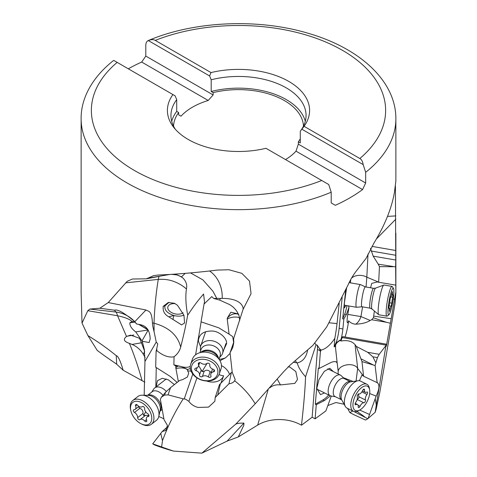 <?xml version="1.0" encoding="UTF-8"?>
<svg xmlns="http://www.w3.org/2000/svg" width="477" height="477" viewBox="0 0 477 477"><rect width="100%" height="100%" fill="white"/><g stroke="black" fill="none" stroke-linecap="round" stroke-linejoin="round"><path stroke-width="0.72" d="M331.3 396.047L325.869 410.918L315.142 418.818L312.143 417.226L317.455 349.438A16.123 7.811 -63.6 0 0 317.169 345.098L319.566 348.735L321.045 350.082L320.401 351.728L319.566 348.735M344.126 404.24L335.933 402.522L327.818 405.569M347.566 408.384L349.879 412.605L353.475 414.507L365.555 420.04L367.785 418.758L353.94 411.508M367.785 418.758L375.208 412.241L376.15 409.165L379.74 392.75L389.065 338.712L394.98 303.813L395.868 292.938L395.642 266.923L378.243 264.169L373.163 256.131L395.767 260.037L395.642 266.923M173.443 451.075A152.252 87.899 180 0 1 154.608 444.958L152.718 443.843L173.443 451.075L201.878 453.15L227.118 441.112L238.279 436.95L257.663 425.108C268.819 418.275 287.279 417.095 301.482 425.216L312.143 417.226M104.397 355.711L97.26 350.458L87.935 335.617C97.97 341.735 107.414 348.419 116.263 355.669C118.075 355.92 120.383 360.779 123.179 370.247L116.674 364.201L104.397 355.711M352.837 411.007L349.879 412.605M343.291 377.671L353.123 381.469M315.142 418.818L316.251 404.687L315.321 404.228L318.338 368.113L319.089 368.488L320.401 351.728M330.412 395.838L324.432 400.555L316.251 404.687M144.841 382.196L123.179 370.247M163.879 418.776L158.775 416.475M300.283 138.801A64.997 37.522 180 0 1 298.34 141.806L300.283 142.927L300.283 131.229L301.852 129.207L363.188 164.619L365.668 172.316L365.668 183.013L298.34 144.143L296.008 151.155A64.997 37.522 180 0 1 285.52 159.58M173.527 126.137A64.997 37.522 180 0 1 178.66 112.506L178.66 114.85L180.992 116.191A64.997 37.522 180 0 1 208.222 100.474L141.675 62.052L145.801 56.077L213.13 94.947L213.13 92.61A64.997 37.522 180 0 1 284.459 100.623A64.997 37.522 180 0 1 303.473 126.137M298.34 144.143L298.34 141.806M365.668 183.013L362.556 189.578L296.008 151.155M167.546 426.76L162.192 431.53L165.746 430.463L167.463 425.49L164.052 419.706L160.361 399.291L161.399 397.174L164.571 395.135L165.555 392.279L170.527 387.646L179.668 380.437L182.619 379.638L187.407 376.985L188.719 373.026L187.592 370.766L191.098 371.201M162.192 431.53L152.718 443.843M232.192 372L231.369 372.525L228.966 383.764L215.181 397.532L214.859 401.276L208.538 407.137L197.967 407.436C193.918 406.291 190.883 404.263 188.862 401.354L185.553 399.142L183.222 398.85C174.719 412.217 167.809 426.17 162.496 440.7L160.749 433.325M183.222 398.85L168.047 394.861L164.571 395.135M377.712 382.775L377.146 382.643L375.101 365.543L377.426 357.607L372.865 356.82L367.695 352.306L356.277 346.403L361.971 361.566L375.101 365.543M359.366 380.735L362.037 374.982L363.587 376.252L377.146 382.643C379.835 384.468 379.501 388.958 376.132 396.125L368.083 418.556M386.114 344.483L376.299 405.021L375.321 399.219M385.839 345.694L379.215 354.298L377.426 357.607M117.175 62.386A147.137 84.948 0 0 0 134.46 170.51A147.137 84.948 0 0 0 321.736 180.491L265.987 148.299A71.097 41.046 180 0 1 173.598 127.198A71.097 41.046 180 0 1 172.93 94.571L113.812 60.442L113.019 60.919C90.994 78.526 80.84 99.651 81.132 118.797L81.132 292.938L82.02 323.102L87.804 310.694L89.843 309.066L115.911 312.047A30.731 30.57 142.3 0 1 135.331 322.363L134.77 321.719L145.974 310.002C148.323 311.719 151.722 309.746 152.425 322.953L153.999 323.227C168.757 327.21 177.653 335.158 180.688 347.065A28.417 21.698 19 0 1 174.063 356.73A23.373 14.429 52.1 0 1 156.82 350.583L156.098 351.442L156.802 348.365L156.82 350.583M134.77 321.719C124.306 312.846 117.545 309.007 114.48 310.199L99.836 308.237L89.843 309.066M99.836 308.237L108.237 302.567L127.222 281.287L132.451 279.009L146.421 278.824L153.731 275.587L158.394 275.032C177.223 274.233 196.846 272.582 217.256 270.083L228.942 269.755L241.857 273.345L249.513 281.12L251.045 293.671L243.073 309.37L233.664 338.521L233.676 343.303L232.752 347.512L230.063 352.777L233.909 341.651M141.675 62.052A157.368 90.857 0 0 0 128.307 68.813M145.801 56.077L145.801 45.381C145.837 42.918 146.66 41.308 148.281 40.545L209.618 75.956L211.186 79.784L211.186 91.483L213.13 92.61M321.736 180.491L328.719 184.521L331.199 192.219L331.199 202.916L335.325 205.301A157.368 90.857 0 0 0 349.778 197.919A157.368 90.857 0 0 0 362.556 189.578M165.555 392.279L161.399 397.174M162.496 440.7L161.625 446.782M201.878 453.15L235.817 424.089L255.207 403.798C250.067 395.236 243.21 387.557 234.636 380.759C233.462 382.476 231.572 383.478 228.966 383.764M234.636 380.759L235.185 379.585L232.221 372.298L230.063 352.777M255.207 403.798L283.839 371.523L290.135 365.084L312.912 345.33L326.799 326.799L348.18 284.668C350.607 279.164 353.862 273.917 357.947 268.933L366.121 258.301L373.956 243.079C384.903 225.084 391.724 208.163 394.431 192.326L395.868 180.938L395.868 118.797C396.071 81.317 360.117 48.529 309.346 33.634C258.898 18.156 194.574 20.851 148.341 40.521L148.281 40.545C151.304 39.394 153.63 39.347 155.263 40.396L211.013 72.582A71.097 41.046 180 0 1 288.776 81.418A71.097 41.046 180 0 1 304.07 126.31L301.852 129.207M395.415 185.947L395.767 260.037M147.274 278.294L161.673 275.873L146.421 278.824M169.675 274.466L161.673 275.873M243.073 309.37C243.544 307.045 241.279 298.405 222.199 298.387L213.684 298.453L211.776 296.599L204.061 304.034L204.514 301.846L203.566 294.029C194.252 304.916 191.992 309.084 187.694 315.136C186.197 323.281 184.921 330.293 180.688 347.065M209.534 270.99A30.731 25.591 -85.3 0 1 221.757 291.203A30.731 25.591 -85.3 0 1 222.199 298.387M239.692 320.508L239.162 316.185C237.421 311.111 234.159 307.206 229.395 304.475L219.736 300.128L213.684 298.453M231.369 372.525L220.398 383.681L217.739 394.902M215.181 397.532L219.432 384.665L220.398 383.681M220.952 383.114L223.618 375.781A14.072 10.744 19 0 1 207.012 381.123A14.072 10.744 19 0 1 206.654 380.998M190.24 366.497A11.001 8.401 19 0 1 182.721 366.932L173.872 364.816L175.792 365.99L177.873 366.056A10.202 6.535 9.6 0 1 182.667 367.105L187.407 369.448A7.978 6.088 19 0 1 187.467 369.794L187.592 370.766M187.467 369.794A10.238 5.164 -10.6 0 0 175.93 368.596L178.35 381.481M187.407 369.448A11.001 8.401 -161 0 0 190.311 368.423M220.04 360.809L220.267 360.576L219.933 360.618M223.618 375.781A8.163 6.231 19 0 1 221.334 375.417A8.163 6.231 19 0 1 219.056 374.499M175.93 368.596A8.163 5.038 52.1 0 1 175.81 367.672L177.873 366.056M177.134 382.441L170.17 376.383L155.687 367.201L156.098 351.442M175.792 365.99L175.81 367.672M173.872 364.816L174.063 356.73M187.694 315.136C185.78 304.97 185.362 296.259 186.441 289.002C187.318 284.787 186.054 281.036 182.631 277.751L181.463 276.851L185.249 273.357M216.755 298.363L212.921 291.208L202.898 279.88L190.508 272.91M221.453 365.65A10.238 6.231 -136 0 1 227.261 370.283A10.238 6.231 -136 0 1 229.532 374.397M220.267 360.576L225.627 357.774L230.123 353.344M201.139 321.874L195.683 354.274L196.13 354.411M233.599 342.236L232.693 336.595L229.091 334.133L218.728 327.818L201.044 321.838L204.061 304.034M225.627 357.774A21.751 16.594 15.1 0 1 219.152 359.336M223.743 349.903L226.557 343.768C227.326 338.318 219.295 331.193 212.193 331.032C203.5 330.943 198.891 334.276 198.36 341.031L200.555 346.642M195.463 354.912L195.683 354.274M239.591 317.718A10.238 6.195 -7 0 0 227.249 319.113L229.091 334.133M227.249 319.113A8.163 6.231 19 0 1 227.219 318.242C230.701 314.194 234.547 312.906 238.75 314.385M238.333 313.944L230.868 312.238L227.219 318.242M186.441 289.002C182.769 285.699 178.553 283.189 173.801 281.466C169.353 279.719 164.177 279.027 158.275 279.397C156.057 292.866 154.631 307.474 153.999 323.227A30.707 2.522 93.3 0 1 154.059 331.539L156.241 342.087L144.954 361.465L144.179 395.248M163.229 306.347C162.663 311.034 164.517 314.522 168.786 316.811L181.564 324.879L184.563 323.036L183.955 315.267L177.533 305.328L174.475 303.277L168.238 302.507L163.229 306.347L164.947 305.9L169.013 302.34M156.241 342.087A19.456 12.014 52.1 0 0 157.78 343.917L156.802 348.365M156.259 367.564L155.824 387.08M145.121 357.553L143.291 354.208C140.453 349.629 136.702 346.374 132.04 344.442L129.386 343.357C134.109 354.667 138.318 367.034 142.015 380.467M144.603 351.173L140.292 339.821L139.045 338.104L130.597 335.122L126.518 336.458L117.557 315.75C124.861 317.283 129.678 319.196 132.01 321.498L131.807 321.522M129.851 322.822C129.625 325.672 131.586 328.707 135.736 331.932L142.271 341.27L149.152 342.534L150.166 338.92C149.933 330.883 146.833 326.173 140.846 324.795L136.464 323.919C136.04 322.732 134.556 321.921 132.01 321.498L129.851 322.822L134.496 322.094M144.954 361.465L144.334 349.569L142.271 341.27M82.02 323.102L87.935 335.617M87.804 310.694L117.557 315.75M129.386 343.357C123.883 341.544 122.929 339.242 126.518 336.458M116.263 355.669L116.674 364.201M376.299 405.021L375.208 412.241M386.221 344.722C386.036 346.576 386.126 346.797 386.501 345.39L386.173 346.308M386.501 345.39L395.821 292.162M364.69 416.85L357.011 411.359M369.681 393.543L376.132 396.125M363.587 376.252L357.661 368.411L356.063 381.034M338.11 373.962L338.181 371.35C338.98 364.327 354.262 362.031 357.661 368.411L355.037 344.615L356.277 346.403M328.677 394.992A21.751 9.832 -65.1 0 1 323.001 399.893L315.321 404.228M338.181 371.35L337.197 363.098A21.751 9.832 -65.1 0 0 335.987 361.781M333.345 371.595L329.81 368.274L324.33 371.333L318.988 379.495L316.788 388.391L320.484 394.622L324.521 392.929M319.089 368.488L330.406 362.77C333 361.477 335.23 361.28 337.096 362.18L336.941 362.27M342.17 297.332L339.135 328.295A11.001 1.52 -80.2 0 1 335.981 342.856L334.156 346.898L334.812 338.324A23.373 11.323 -63.6 0 1 321.045 350.082M336.989 362.126L337.197 363.098M334.156 346.898L335.659 346.099L335.569 347.822A8.163 3.953 -63.6 0 0 335.611 348.651L337.096 362.18M339.201 303.324L337.036 323.555A28.417 3.917 -80.2 0 1 334.812 338.324M395.803 215.914L387.485 216.391M371.988 246.382L395.797 250.497M370.51 248.314L373.163 256.131M378.243 264.169L379.453 266.637L378.666 282.247L395.743 285.139M379.453 266.637L393.054 266.726M393.215 299.025L394.562 299.168M378.666 282.247L377.325 281.949L371.714 283.386L370.563 287.786M374.373 311.046L373.664 316.096L391.229 318.714M390.46 323.263L386.4 322.273L373.413 317.783L373.664 316.096M373.413 317.783L371.69 319.733L370.194 320.449C366.604 322.708 361.822 323.949 355.848 324.163C353.099 324.11 350.684 322.989 348.604 320.806A14.072 1.944 -80.2 0 1 344.984 337.018M371.69 319.733L386.4 322.273M386.239 344.15L342.772 336.637A5.116 0.704 99.8 0 0 342.462 336.941A5.116 0.704 99.8 0 0 342.194 337.543L340.894 341.043C347.196 339.904 351.907 341.097 355.037 344.615M372.865 356.82L375.691 362.478M373.002 364.81L361.119 358.901M363.575 376.144L361.971 361.566M335.659 346.099L335.414 345.098A10.202 4.752 5.6 0 1 335.432 344.346A10.202 4.752 5.6 0 1 336.261 342.903C338.211 341.24 339.773 340.202 340.948 339.797A7.978 1.103 -80.2 0 1 340.936 340.119L340.894 341.043M340.936 340.119A10.238 7.149 -6.3 0 0 335.474 345.437M340.948 339.797A11.001 1.52 99.8 0 0 342.88 328.939L343.851 319.035L342.701 318.839L344.656 314.236A21.751 2.123 -81.1 0 0 347.053 305.644M348.604 320.806A8.163 1.127 -80.2 0 1 348.115 322.041A8.163 1.127 -80.2 0 1 347.393 322.679A8.163 1.127 -80.2 0 1 347.751 314.689L349.003 307.301L346.397 314.51L343.851 319.035M345.694 290.004L342.701 318.839M378.672 282.134L366.825 277.185L366.056 287.011M347.805 314.379L360.94 316.579L362.586 306.872M349.003 307.301L348.359 305.87M350.464 282.861L350.678 279.594M349.432 282.682L349.414 281.996M346.576 288.126L344.382 303.08L344.316 307.903L346.022 305.465M351.418 278.3A10.238 6.69 -177.1 0 1 366.825 277.185L368 254.05M329.005 322.78L337.036 323.555M317.169 345.098A19.456 9.427 -63.6 0 1 316.024 344.823L305.566 376.752C305.113 389.077 303.754 405.235 301.482 425.216M314.754 342.987L316.024 344.823M268.122 389.751L257.663 425.108M269.809 387.831C272.719 385.386 276.278 384.42 280.488 384.933L294.852 383.371L297.475 379.507L295.829 371.535L289.706 366.956L288.06 366.902M293.48 362.299L297.254 362.908C302.841 361.632 306.3 357.333 307.629 350.011M305.566 376.752C301.047 371.762 298.28 367.141 297.254 362.908M235.817 424.089C237.683 423.343 240.384 423.016 243.92 423.111L243.842 425.222L238.279 436.95M243.92 423.111L227.118 441.112M174.391 384.599L168.28 379.781L162.234 378.309L157.428 380.7L156.14 386.835M117.42 315.726A30.731 4.871 96.5 0 0 115.911 312.047L114.48 310.199M108.237 302.567L145.974 310.002M125.648 282.843L158.275 279.397M158.257 279.397A30.731 7.549 79.7 0 1 159.068 276.38M171.72 274.341L177.343 274.961L181.463 276.851M152.425 322.953C152.455 324.795 152.998 327.657 154.059 331.539M136.464 323.919L135.331 322.363M147.971 329.834L138.491 324.259M139.522 324.479A8.443 0.859 -150.3 0 0 147.548 329.231M132.04 344.442L141.884 342.701M183.913 315.124A11.514 6.934 13.2 0 1 173.872 315.494C167.254 313.282 164.279 310.086 164.947 305.9M175.023 303.61A8.443 5.086 -166.8 0 0 167.838 306.961A8.443 5.086 -166.8 0 0 176.52 314.122A8.443 5.086 -166.8 0 0 183.055 312.703M213.13 94.947L208.222 100.474M178.66 112.506L176.717 111.385A67.555 39.001 0 0 0 171.708 121.307M172.93 94.571L175.148 95.859L176.717 99.687A67.555 39.001 180 0 0 170.945 115.458A67.555 39.001 180 0 0 175.339 129.291M176.717 111.385L176.717 99.687M304.07 126.31L359.825 158.501C361.56 159.407 362.681 161.447 363.188 164.619M209.618 75.956L211.013 72.582M211.186 79.784A67.555 39.001 180 0 1 286.266 87.875A67.555 39.001 180 0 1 306.055 115.458A67.555 39.001 180 0 1 300.283 131.229M305.292 121.307A67.555 39.001 0 0 0 286.266 99.58A67.555 39.001 0 0 0 211.186 91.483M335.337 396.703L330.978 395.993A11.514 5.581 -63.6 0 1 330.185 395.743A11.514 5.581 -63.6 0 1 328.748 387.008A11.514 5.581 -63.6 0 1 340.435 375.119A11.514 5.581 -63.6 0 1 341.121 375.602L344.311 378.649M343.983 378.482A10.083 4.883 116.4 0 0 333.757 388.892A10.083 4.883 116.4 0 0 335.009 396.542L341.598 399.815A10.083 4.883 -63.6 0 1 340.345 392.166A10.083 4.883 -63.6 0 1 350.571 381.761L343.983 378.482M366.885 384.265L360.469 381.075A15.097 7.316 116.4 0 0 358.018 380.747A15.097 7.316 116.4 0 0 345.151 396.661A15.097 7.316 116.4 0 0 345.282 406.362A15.097 7.316 116.4 0 0 347.029 408.115L353.439 411.305A15.097 7.316 -63.6 0 1 351.561 399.851A15.097 7.316 -63.6 0 1 366.885 384.265A15.097 7.316 -63.6 0 1 369.389 388.338L369.651 389.894A13.565 6.571 -63.6 0 1 369.091 396.524A13.565 6.571 -63.6 0 1 359.598 410.113A13.565 6.571 -63.6 0 1 353.642 400.239A13.565 6.571 -63.6 0 1 362.317 387.127A13.565 6.571 -63.6 0 1 369.651 389.894M355.18 403.464A1.687 0.817 116.4 0 0 355.395 404.746A1.687 0.817 116.4 0 0 355.961 404.669A4.424 2.141 -63.6 0 1 357.458 404.478A4.424 2.141 -63.6 0 1 358.215 406.732A1.687 0.817 116.4 0 0 358.507 407.591A1.687 0.817 116.4 0 0 360.063 406.285A4.424 2.141 -63.6 0 1 363.844 402.779A1.687 0.817 116.4 0 0 365.442 400.996A1.687 0.817 116.4 0 0 365.465 400A4.424 2.141 -63.6 0 1 365.525 397.383A4.424 2.141 -63.6 0 1 366.986 394.431A1.687 0.817 116.4 0 0 367.546 393.304A1.687 0.817 116.4 0 0 367.338 392.022A1.687 0.817 116.4 0 0 366.765 392.094A4.424 2.141 -63.6 0 1 365.269 392.285A4.424 2.141 -63.6 0 1 364.511 390.031A1.687 0.817 116.4 0 0 364.219 389.172A1.687 0.817 116.4 0 0 362.663 390.478A4.424 2.141 -63.6 0 1 358.889 393.99A1.687 0.817 116.4 0 0 357.291 395.767A1.687 0.817 116.4 0 0 357.261 396.769A4.424 2.141 -63.6 0 1 357.201 399.386A4.424 2.141 -63.6 0 1 355.741 402.338A1.687 0.817 116.4 0 0 355.18 403.464M359.598 410.113L358.197 410.846A15.097 7.316 -63.6 0 1 353.439 411.305M358.43 393.853L358.972 397.782L357.142 399.446M151.752 392.07L153.689 389.071A11.514 7.113 52.1 0 1 154.709 387.95A11.514 7.113 52.1 0 1 166.336 391.414M162.985 395.302A10.083 6.225 -127.9 0 0 152.276 391.665L147.554 395.344M151.376 424.28L156.456 420.32A15.097 9.325 -127.9 0 0 158.364 417.769A15.097 9.325 -127.9 0 0 158.781 416.433A15.097 9.325 -127.9 0 0 154.536 402.683A15.097 9.325 -127.9 0 0 142.241 395.2A15.097 9.325 -127.9 0 0 137.901 396.5L132.821 400.459A15.097 9.325 52.1 0 1 147.798 404.729A15.097 9.325 52.1 0 1 153.284 421.722A15.097 9.325 52.1 0 1 151.376 424.28A15.097 9.325 52.1 0 1 142.074 424.244L141.12 423.779A13.565 8.377 52.1 0 1 130.799 410.524A13.565 8.377 52.1 0 1 131.097 404.711A13.565 8.377 52.1 0 1 144.638 404.723A13.565 8.377 52.1 0 1 151.191 421.513A13.565 8.377 52.1 0 1 141.12 423.779M130.799 410.524L130.579 409.493A15.097 9.325 52.1 0 1 130.913 403.017A15.097 9.325 52.1 0 1 132.821 400.459M133.387 410.142A1.687 1.043 -127.9 0 0 134.514 412.456A4.424 2.731 52.1 0 1 137.65 417.625A1.687 1.043 -127.9 0 0 138.509 419.355A1.687 1.043 -127.9 0 0 140.011 419.671A1.687 1.043 -127.9 0 0 140.053 419.635A4.424 2.731 52.1 0 1 140.16 419.539A4.424 2.731 52.1 0 1 144.764 421.024A1.687 1.043 -127.9 0 0 146.517 421.59A1.687 1.043 -127.9 0 0 146.731 421.304A1.687 1.043 -127.9 0 0 146.683 420.291A4.424 2.731 52.1 0 1 146.564 417.643A4.424 2.731 52.1 0 1 147.119 416.892A4.424 2.731 52.1 0 1 148.258 416.51A1.687 1.043 -127.9 0 0 148.693 416.367A1.687 1.043 -127.9 0 0 148.907 416.081A1.687 1.043 -127.9 0 0 147.781 413.768A4.424 2.731 52.1 0 1 144.644 408.598A1.687 1.043 -127.9 0 0 143.786 406.869A1.687 1.043 -127.9 0 0 142.283 406.553A1.687 1.043 -127.9 0 0 142.241 406.589A4.424 2.731 52.1 0 1 142.134 406.684A4.424 2.731 52.1 0 1 137.531 405.2A1.687 1.043 -127.9 0 0 135.778 404.633A1.687 1.043 -127.9 0 0 135.563 404.919A1.687 1.043 -127.9 0 0 135.611 405.933A4.424 2.731 52.1 0 1 135.73 408.58A4.424 2.731 52.1 0 1 135.176 409.332A4.424 2.731 52.1 0 1 134.037 409.713A1.687 1.043 -127.9 0 0 133.602 409.856A1.687 1.043 -127.9 0 0 133.387 410.142M138.413 406.803L139.821 408.318C142.241 409.314 143.291 411.037 142.957 413.487L143.619 415.425L145.509 415.378L140.16 419.539M148.925 415.485L145.509 415.378M361.989 306.771L356.557 307.277A11.514 1.586 -80.2 0 1 356.498 307.277A11.514 1.586 -80.2 0 1 356.563 297.714A11.514 1.586 -80.2 0 1 360.421 284.584A11.514 1.586 -80.2 0 1 360.475 284.602L365.418 286.898M365.448 286.91A10.083 1.389 99.8 0 0 365.394 286.898A10.083 1.389 99.8 0 0 362.019 298.393A10.083 1.389 99.8 0 0 361.96 306.765A10.083 1.389 99.8 0 0 362.013 306.765M391.999 286.403L384.003 285.019A15.097 2.081 99.8 0 0 383.83 285.043A15.097 2.081 99.8 0 0 378.953 302.233A15.097 2.081 99.8 0 0 378.708 314.701A15.097 2.081 99.8 0 0 378.863 314.778L386.853 316.156A15.097 2.081 -80.2 0 1 386.942 303.616A15.097 2.081 -80.2 0 1 391.999 286.403A15.097 2.081 -80.2 0 1 392.255 286.599L393.465 288.346A13.565 1.872 -80.2 0 1 393.155 299.437A13.565 1.872 -80.2 0 1 388.892 314.814A13.565 1.872 -80.2 0 1 388.695 303.64A13.565 1.872 -80.2 0 1 393.465 288.346M388.838 307.045L388.952 308.321A4.424 0.608 -80.2 0 1 389.262 307.981A4.424 0.608 -80.2 0 1 389.381 310.473L389.429 311.427L389.918 309.972A4.424 0.608 -80.2 0 1 391.188 306.162A4.424 0.608 -80.2 0 1 391.223 306.174L391.891 303.193A4.424 0.608 -80.2 0 1 392.124 300.409A4.424 0.608 -80.2 0 1 392.768 297.243L392.899 294.756A4.424 0.608 -80.2 0 1 392.589 295.096A4.424 0.608 -80.2 0 1 392.464 292.604L392.422 291.65L391.933 293.105A4.424 0.608 -80.2 0 1 390.657 296.915A4.424 0.608 -80.2 0 1 390.627 296.897L389.959 299.884A4.424 0.608 -80.2 0 1 389.721 302.668A4.424 0.608 -80.2 0 1 389.083 305.835L388.838 307.045M388.892 314.814L387.169 316.06A15.097 2.081 -80.2 0 1 386.853 316.156M200.578 350.851L200.412 348.765A11.514 8.789 19 0 1 200.751 345.938A11.514 8.789 19 0 1 201.455 344.489A11.514 8.789 19 0 1 215.485 341.747A11.514 8.789 19 0 1 222.532 353.421A11.514 8.789 19 0 1 221.829 354.876A11.514 8.789 19 0 1 221.066 355.866L219.647 357.41M219.044 359.163L220.052 356.224A10.083 7.698 -161 0 0 213.881 345.998A10.083 7.698 -161 0 0 201.598 348.401A10.083 7.698 -161 0 0 200.984 349.671L199.976 352.61M219.259 373.974L220.976 368.971A15.097 11.526 -161 0 0 219.694 360.213A15.097 11.526 -161 0 0 198.82 353.04A15.097 11.526 -161 0 0 193.34 357.255A15.097 11.526 -161 0 0 192.422 359.151L190.705 364.154A15.097 11.526 19 0 1 191.623 362.258A15.097 11.526 19 0 1 210.017 358.656A15.097 11.526 19 0 1 219.259 373.974A15.097 11.526 19 0 1 218.335 375.87A15.097 11.526 19 0 1 199.946 379.471A15.097 11.526 19 0 1 190.705 364.154M192.66 363.885A13.565 10.351 19 0 1 210.297 361.178A13.565 10.351 19 0 1 216.659 376.114A13.565 10.351 19 0 1 199.016 378.827A13.565 10.351 19 0 1 192.66 363.885M194.932 368.691A1.687 1.288 -161 0 0 194.831 368.9A1.687 1.288 -161 0 0 196.101 370.701A4.424 3.375 19 0 1 199.511 375.077A1.687 1.288 -161 0 0 200.441 376.597A1.687 1.288 -161 0 0 202.379 376.538A4.424 3.375 19 0 1 208.336 376.937A1.687 1.288 -161 0 0 210.87 376.812A1.687 1.288 -161 0 0 210.971 376.597A1.687 1.288 -161 0 0 210.941 375.84A4.424 3.375 19 0 1 210.858 373.855A4.424 3.375 19 0 1 211.126 373.3A4.424 3.375 19 0 1 213.481 371.863A1.687 1.288 -161 0 0 214.382 371.315A1.687 1.288 -161 0 0 214.489 371.1A1.687 1.288 -161 0 0 213.219 369.305A4.424 3.375 19 0 1 209.802 364.929A1.687 1.288 -161 0 0 208.878 363.402A1.687 1.288 -161 0 0 206.935 363.462A4.424 3.375 19 0 1 200.978 363.063A1.687 1.288 -161 0 0 198.45 363.188A1.687 1.288 -161 0 0 198.343 363.402A1.687 1.288 -161 0 0 198.378 364.16A4.424 3.375 19 0 1 198.462 366.145A4.424 3.375 19 0 1 198.188 366.706A4.424 3.375 19 0 1 195.832 368.143A1.687 1.288 -161 0 0 194.932 368.691M211.371 372.352L210.136 371.714C208.073 369.866 206.088 369.735 204.174 371.315L202.159 371.595L198.641 365.615M207.113 363.349A29.64 3.482 -63 0 0 206.756 363.909A29.64 3.482 -63 0 0 206.511 364.285A29.64 3.482 -63 0 0 202.159 371.595M182.631 277.745L182.631 277.751A30.731 28.65 -74.6 0 0 176.341 274.722M320.174 350.786L317.455 349.438M365.668 172.316A157.368 90.857 0 0 0 395.868 118.797M81.132 118.797A157.368 90.857 0 0 0 167.165 199.785A157.368 90.857 0 0 0 331.199 192.219M220.285 298.417L219.736 300.128M188.862 401.354L196.935 377.867M184.229 398.915L192.78 374.057M170.527 387.646L168.047 394.861M221.853 382.202A10.238 6.744 60.6 0 1 221.262 381.958M359.706 410.059L369.574 414.495M376.442 238.929L395.821 219.158M395.797 255.278L371.207 251.027M385.971 345.109L342.194 337.543M367.695 352.306L379.215 354.298M339.135 328.295L342.88 328.939M370.194 320.449L360.94 316.579A10.238 5.945 -67.3 0 1 355.848 324.163M346.397 314.51L344.656 314.236M296.783 362.806L295.317 360.755M280.488 384.933L277.292 379.281M324.432 400.555L323.001 399.893M142.063 340.781L148.15 330.108M135.736 331.932L148.073 329.989M127.001 336.237L133.84 335.027M143.291 354.208L144.65 351.513M172.912 319.56L173.872 315.494L168.786 316.811M359.825 158.501A147.137 84.948 0 0 0 342.54 50.377A147.137 84.948 0 0 0 155.263 40.396M358.018 380.747L350.696 381.833A10.631 5.152 116.4 0 0 341.633 393.036A10.631 5.152 116.4 0 0 341.729 399.869L345.282 406.362M355.961 404.669L355.103 404.246M360.063 406.285L358.108 405.313M363.844 402.779L357.178 399.464M365.465 400L358.764 396.667M366.986 394.431L361.888 391.891M364.511 390.031L363.361 389.465M147.655 395.344A10.083 6.225 52.1 0 1 157.446 398.999A10.083 6.225 52.1 0 1 160.719 409.928A10.083 6.225 52.1 0 1 159.968 411.15M158.781 416.433L160.153 410.315A10.631 6.565 -127.9 0 0 157.16 400.638A10.631 6.565 -127.9 0 0 148.508 395.367L142.241 395.2M134.514 412.456L139.821 408.318M142.957 413.487L137.65 417.625M144.764 421.024L146.493 419.677M148.258 416.51L148.937 415.98M135.611 405.933L137.072 404.788M145.688 411.776A29.64 7.686 -50.1 0 1 143.619 415.425M373.604 288.317L375.572 288.132A10.631 1.467 99.8 0 0 372.138 300.242A10.631 1.467 99.8 0 0 371.965 309.013L370.17 308.184A10.083 1.389 -80.2 0 1 370.23 299.806A10.083 1.389 -80.2 0 1 373.604 288.317L365.394 286.898M389.918 309.972L389.435 309.889M391.891 303.193L389.703 302.812M392.768 297.243L390.741 296.891M392.464 292.604L392.058 292.532M200.912 352.259A10.083 7.698 19 0 1 211.257 350.804A10.083 7.698 19 0 1 218.52 358.31M219.694 360.213L217.476 356.623A10.631 8.115 -161 0 0 202.773 351.573L198.82 353.04M196.101 370.701L197.132 367.684M201.306 369.848L199.511 375.077M202.379 376.538L204.174 371.315M208.336 376.937L210.136 371.714M213.481 371.863L214.161 369.884M198.378 364.16L198.837 362.824M395.868 233.211L395.868 292.836M340.435 375.119L327.735 368.804M330.185 395.743L316.788 389.083M355.21 403.363L357.458 404.478M362.472 390.896L365.269 392.285M154.709 387.95L166.282 378.935M159.944 411.252L162.192 409.493M148.961 415.461L147.119 416.892M138.932 406.404L135.176 409.332M360.421 284.584L349.11 282.628M375.572 288.132L383.83 285.043M371.965 309.013L378.708 314.701M370.17 308.184L361.96 306.765M356.498 307.277L344.257 305.161M388.755 307.892L389.262 307.981M389.095 305.799L391.188 306.162M391.534 294.917L392.589 295.096M222.532 353.421L225.931 343.529M200.751 345.938L205.659 331.664M212.509 369.043L210.858 373.855M199.672 362.615L198.462 366.145"/></g></svg>
